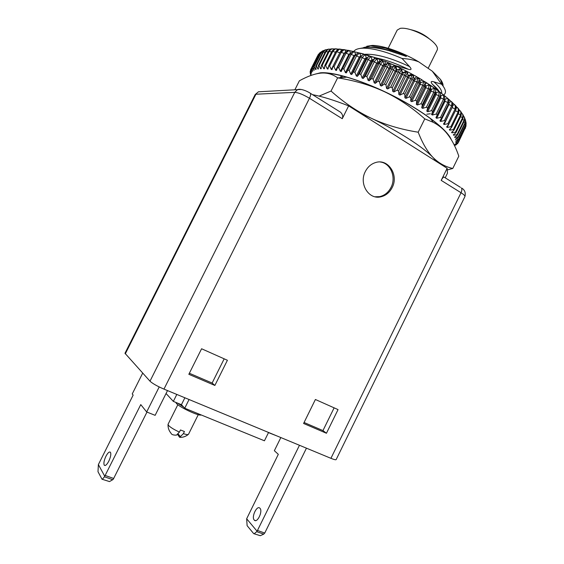 <?xml version="1.0" encoding="UTF-8"?>
<svg xmlns="http://www.w3.org/2000/svg" width="564" height="564" viewBox="0 0 564 564"><rect width="100%" height="100%" fill="white"/><g stroke="black" fill="none" stroke-linecap="round" stroke-linejoin="round"><path stroke-width="0.85" d="M311.116 75.393L310.122 72.072L311.215 73.821L310.454 70.077L311.737 72.389L310.997 69.027L311.236 68.709L312.717 71.191L312.132 67.828L312.484 67.574L314.148 70.211L313.732 66.869L314.197 66.672L315.678 69.584L316.037 69.471L315.805 66.157L316.383 66.023L317.934 69.041L318.378 68.977L318.336 65.699L319.027 65.628L326.211 51.282L328.163 49.315L330.567 49.089M315.234 74.11L320.317 72.826C333.345 71.473 364.14 80.962 393.975 96.218C423.832 111.446 447.294 129.628 451.249 139.569M310.891 75.47L310.263 73.426L311.039 75.421M454.351 145.3L456.339 144.765L454.464 145.54M456.339 144.765L456.593 144.25M319.027 65.628L320.641 68.759L321.163 68.73L321.325 65.509L322.129 65.502L323.785 68.73L324.378 68.752L324.758 65.586L325.668 65.65L327.353 68.97L328.015 69.041L328.622 65.946L329.63 66.073L331.322 69.485L332.055 69.598L332.887 66.58L334.001 66.778L335.679 70.26L336.475 70.43L337.54 67.497L338.738 67.765L340.388 71.311L341.241 71.522L342.552 68.688L343.828 69.027L345.422 72.629L346.331 72.883L347.882 70.155L349.236 70.556L350.752 74.201L351.71 74.504L353.494 71.882L354.911 72.347L356.335 76.027L357.336 76.373L359.353 73.863L360.826 74.392L362.137 78.086L363.167 78.474L365.416 76.091L366.931 76.669L368.109 80.377L369.166 80.8L371.634 78.537L373.178 79.171L374.207 82.873L375.279 83.331L377.958 81.195L379.523 81.879L380.383 85.559L381.468 86.045L384.345 84.043L385.917 84.769L386.587 88.414L387.672 88.929L390.732 87.06L392.297 87.822L392.777 91.417L393.848 91.953L397.077 90.212L398.621 91.008L398.896 94.54L399.946 95.097L403.33 93.483L404.846 94.301L404.896 97.769L405.925 98.34L409.429 96.846L410.902 97.685L410.726 101.062L411.727 101.647L415.344 100.272L416.761 101.118L416.352 104.403L417.311 104.989L421.012 103.734L422.365 104.587L421.724 107.766L422.633 108.358L426.405 107.202L427.681 108.055L426.8 111.122L427.653 111.707L431.474 110.65L432.666 111.496L431.552 114.45L432.341 115.021L436.183 114.055L437.276 114.88L435.937 117.714L436.663 118.271L440.498 117.39L441.499 118.193L439.927 120.893L440.583 121.436L444.404 120.625L445.292 121.408L443.508 123.974L444.087 124.496L447.865 123.749L448.648 124.489L446.653 126.921L447.153 127.422L450.869 126.724L451.531 127.436L449.346 129.727L449.769 130.206L453.4 129.544L453.949 130.213L451.574 132.371L451.912 132.815L455.451 132.195L455.874 132.815L453.329 134.838L453.59 135.247L457.009 134.648L457.319 135.219L454.612 137.108L454.788 137.489L458.088 136.897L458.271 137.419L455.423 139.181L458.673 138.927L458.743 139.393L455.768 141.035L458.779 140.739L455.649 142.671L458.264 142.671L454.936 144.299L457.601 143.658L454.281 145.167M457.601 143.658L458.038 142.77M458.264 142.671L465.096 128.197M458.419 142.318L465.695 126.985M458.736 141.148L466.061 125.56M458.779 140.739L465.695 126.66L465.18 126.301M458.743 139.393L465.695 125.243L466.075 122.649M458.673 138.927L465.638 124.75L464.778 124.186M458.271 137.419L465.279 123.163L465.434 119.794M458.088 136.897L465.103 122.621L463.883 121.859M457.319 135.219L464.369 120.872L464.771 118.327L464.278 116.974M457.009 134.648L464.073 120.273L462.501 119.342M455.874 132.815L462.981 118.37L463.305 115.43L462.656 114.132M455.451 132.195L462.565 117.728L460.626 116.642M453.949 130.213L461.098 115.676L461.345 112.44L460.584 111.228M453.4 129.544L460.562 114.993L458.257 113.766M451.531 127.436L458.729 112.807L458.92 109.353L458.172 108.316M450.869 126.724L458.074 112.081L455.416 110.741M448.648 124.489L455.888 109.783L456.036 106.173L455.423 105.369M447.865 123.749L455.113 109.021L452.363 107.703L452.624 106.518M445.292 121.408L452.575 106.617L452.723 102.916L451.51 101.647M444.404 120.625L451.694 105.82L448.902 104.559L449.05 102.81M441.499 118.193L448.824 103.332L448.993 99.581L447.738 98.39L448.105 98.834L447.83 102.514L445.024 101.316L444.947 99.229L447.76 98.411M440.498 117.39L447.83 102.514L448.824 103.332M437.276 114.88L444.756 99.701L444.552 95.824L443.621 95.097L443.551 99.116L440.738 97.995L440.907 96.148L440.435 95.683M436.183 114.055L443.551 99.116L444.636 99.955L444.446 100.406M432.666 111.496L440.505 95.379L440.371 92.764L439.123 91.749L438.877 95.647L436.092 94.618L436.31 92.785L435.648 92.151M431.474 110.65L438.877 95.647L440.061 96.507L439.955 97.41L440.258 96.472M427.681 108.055L435.732 91.227L435.535 89.316L434.273 88.365L433.836 92.151L431.1 91.213L431.389 89.408L430.572 88.611M426.405 107.202L433.836 92.151L435.105 93.011L435.246 94.026L435.598 92.693M422.365 104.587L430.565 87.23L430.381 85.869L429.112 84.967L428.478 88.64L425.806 87.808L426.172 86.038L425.221 85.058M421.012 103.734L428.478 88.64L429.824 89.5L430.198 90.621L430.572 89.056M416.761 101.118L425.094 83.373L424.868 82.316L423.677 81.59L422.824 85.143L420.243 84.424L420.702 82.697L419.616 81.477L421.999 79.848L417.593 77.247L417.79 77.931M415.344 100.272L422.824 85.143L424.241 85.996L424.854 87.216L425.256 85.524M410.902 97.685L419.369 79.651L419.242 78.974L418.009 78.262L416.937 81.688L414.462 81.089L415.012 79.411L414.329 78.424L416.923 76.859L412.362 74.314L412.615 75.259M409.429 96.846L416.937 81.688L418.403 82.534L419.249 83.839L419.701 82.097M404.846 94.301L413.461 76.091L412.143 74.998L410.846 78.311L408.505 77.839L409.154 76.21L408.879 75.442L411.671 73.933L407.004 71.466L407.229 72.403M403.33 93.483L410.846 78.311L413.433 80.518L413.955 78.777M398.621 91.008L407.434 72.509L406.136 71.84L404.607 75.033L402.414 74.688L403.316 72.566L406.299 71.099L401.547 68.723L401.321 69.485L399.989 68.836L398.262 71.882L396.238 71.663L397.098 70.14L400.828 68.371L396.034 66.108L395.145 66.552L393.806 65.932L391.874 68.879L390.034 68.801L391.106 67.292M397.077 90.212L404.607 75.033L407.448 77.275L408.019 75.365M392.297 87.822L401.321 69.485M390.732 87.06L398.262 71.882L401.342 74.152L402.252 72.03L401.547 68.723M385.917 84.769L395.145 66.552M384.345 84.043L391.874 68.879L395.16 71.156L396.598 69.294L396.034 66.108M379.523 81.879L388.956 63.781L390.521 63.64L395.315 65.776L394.419 66.157M377.958 81.195L385.487 66.051L383.844 66.108L384.895 64.684L383.823 64.233L385.268 64.275L385.036 61.342L381.461 60.665L379.156 63.422L377.718 63.612L378.846 62.237M373.178 79.171L380.7 64.049L382.801 61.201M371.634 78.537L379.156 63.422L382.766 65.657L383.823 64.233M366.931 76.669L374.44 61.582L376.717 58.825L379.621 59.227L383.915 61.215M365.416 76.091L372.924 61.011L371.704 61.335L372.79 60.031M360.826 74.392L368.32 59.347L370.752 56.668L374.334 57.316L378.705 59.051M359.353 73.863L366.84 58.832L365.853 59.283L366.819 58.099M354.911 72.347L362.384 57.359L364.95 54.757L373.523 57.126M353.494 71.882L360.946 56.485M349.236 70.556L356.681 55.624L359.346 53.094L368.475 55.427M347.882 70.155L355.172 55.335M343.828 69.027L351.252 54.158L353.981 51.691L363.604 53.961M342.552 68.688L349.962 53.841L352.824 51.416L354.502 51.712M338.738 67.765L346.127 52.974L348.883 50.563L353.346 51.437M337.54 67.497L344.921 52.727L347.776 50.351L348.517 50.372L349.553 50.584L350.441 53.037M334.001 66.778L341.347 52.071L344.075 49.717L347.939 50.379M332.887 66.58L340.233 51.895L343.032 49.561L344.752 49.695M329.63 66.073L336.948 51.451L339.584 49.16L342.849 49.597M328.622 65.946L335.925 51.338L338.604 49.075L339.782 49.054M325.668 65.65L332.943 51.112L335.425 48.899L338.329 49.146M324.758 65.586L332.02 51.077L334.515 48.885L335.961 48.8M322.129 65.502L329.355 51.056L331.611 48.948L334.233 48.976M321.325 65.509L328.544 51.084L330.779 49.005L332.252 48.786M318.336 65.699L325.506 51.373L327.402 49.456L328.868 49.075M316.383 66.023L323.517 51.768L325.09 50.027L327.339 49.491M315.805 66.157L322.925 51.93L324.413 50.252L325.795 49.695M314.197 66.672L321.29 52.515L322.418 51.105L325.09 50.027M313.732 66.869L320.81 52.741L323.003 50.711M312.484 67.574L319.52 53.517L321.776 51.465M312.132 67.828L319.161 53.799L320.521 52.219M311.236 68.709L318.223 54.757L319.492 53.249M310.997 69.027L318.477 54.327M310.454 70.077L317.588 55.871M310.129 71.656L310.468 70.979M466.075 124.094L465.638 127.097M465.723 121.225L466.068 123.185L465.695 125.243M464.785 118.426L465.54 120.47L465.279 123.163M463.382 115.662L464.468 117.65L464.369 120.872M461.444 112.744L462.889 114.739L462.565 117.728L462.981 118.37M459.04 109.663L460.83 111.735L460.562 114.993L461.098 115.676M456.149 106.42L458.299 108.633L458.074 112.081L458.729 112.807M452.779 103.015L455.324 105.447L455.113 109.021L455.888 109.783M448.888 99.426L451.919 102.176L451.694 105.82L452.575 106.617M400.828 68.371L399.989 68.836M406.299 71.099L406.136 71.84L403.175 73.087L402.104 72.552L401.342 69.442L400.031 68.801L397.119 70.126L396.034 69.612L395.188 66.517L393.806 65.932M393.735 65.974L391.028 67.313L389.943 66.827L389.026 63.753L387.715 63.182L385.487 66.051L388.949 68.314L389.907 66.841L390.922 66.7L390.521 63.64M384.951 64.67L383.88 64.225L382.907 61.18L381.461 60.665M376.879 58.811L375.398 58.332L374.348 58.938L372.924 61.011L376.66 63.196L377.802 61.821L379.283 61.97M372.91 59.946L372 59.622L370.964 56.668L369.462 56.231L367.989 57.119L366.84 58.832L370.668 60.961L371.895 59.622L373.135 59.791M365.253 54.764L363.695 54.37L361.721 55.681L360.96 56.908L364.852 58.952L366.142 57.648L367.164 57.81M359.747 53.108L358.14 52.762L355.32 55.237L359.24 57.19L360.586 55.928L361.376 56.047M432.172 120.731L432.553 121.464M388.899 63.69L389.802 63.33L385.036 61.342M411.671 73.933L412.143 74.998L409.147 76.175L408.096 75.618L407.434 72.509M416.923 76.859L418.009 78.262L414.998 79.369L413.969 78.798M421.999 79.848L423.677 81.59L420.666 82.647L419.694 82.069M425.157 84.212L426.863 82.88L422.732 80.553M426.863 82.88L429.112 84.967M430.6 86.736L431.488 85.932L427.533 83.458M431.488 85.932L434.273 88.365L431.312 89.316L430.572 88.823M435.521 89.302L435.831 88.978L432.094 86.426M435.831 88.978L439.123 91.749M439.716 92.179L436.388 89.415M439.864 91.995L443.621 95.097L440.428 95.725M443.53 95.02L440.385 92.397M443.565 94.956L447.738 98.39M320.641 68.759L321.219 67.609M323.785 68.73L324.568 67.172M327.353 68.97L328.459 66.756M331.322 69.485L340.085 52.191M335.679 70.26L344.054 53.488L345.09 52.417M340.388 71.311L348.806 54.454L350.307 53.235M345.422 72.629L353.875 55.688L355.743 54.511M346.331 72.883L354.791 55.935L349.962 53.841M350.752 74.201L359.24 57.19L360.199 57.479L351.71 74.504M356.335 76.027L364.852 58.952L365.853 59.283L357.336 76.373M369.103 56.308L369.194 55.61M362.137 78.086L370.668 60.961L371.704 61.335L363.167 78.474M374.249 59.008L374.334 57.316M368.109 80.377L376.66 63.196L377.718 63.612L369.166 80.8M379.671 61.737L379.621 59.227M374.207 82.873L382.766 65.657L383.844 66.108L375.279 83.331M380.383 85.559L388.949 68.314L390.034 68.801L381.468 86.045M391.656 67.031L390.922 66.7M386.587 88.414L395.16 71.156L396.238 71.663L387.672 88.929M397.669 69.802L396.598 69.294M392.777 91.417L401.342 74.152L402.414 74.688L393.848 91.953M403.316 72.566L402.252 72.03M398.896 94.54L407.448 77.275L408.505 77.839L399.946 95.097M408.879 75.442L407.92 74.934M404.896 97.769L413.433 80.518L414.462 81.089L405.925 98.34M414.329 78.424L413.842 78.149M410.726 101.062L419.249 83.839L420.243 84.424L411.727 101.647M416.352 104.403L424.854 87.216L425.806 87.808L417.311 104.989M421.724 107.766L430.198 90.621L431.1 91.213L422.633 108.358M426.8 111.122L435.246 94.026L436.092 94.618L427.653 111.707M431.552 114.45L439.955 97.41L440.738 97.995L432.341 115.021M435.937 117.714L444.305 100.745L445.024 101.316L436.663 118.271M440.583 121.436L448.902 104.559L448.422 104.143M444.087 124.496L452.145 107.498M447.153 127.422L448.521 124.637M449.769 130.206L450.692 128.317M451.912 132.815L452.582 131.461M453.59 135.247L454.083 134.239M454.788 137.489L455.162 136.728M455.522 139.519L455.797 138.948M455.782 141.338L455.987 140.915M447.879 134.613L445.666 131.934C442.141 127.986 437.213 123.636 430.868 118.884C417.973 109.338 402.449 100.258 384.296 91.643C370.802 85.34 358.316 80.518 346.846 77.176C337.053 74.37 329.214 72.982 323.327 72.996M346.846 77.176L337.78 77.881C354.805 80.553 370.315 85.136 384.296 91.643C398.269 98.256 411.762 107.329 424.777 118.87L433.053 122.24C437.854 124.672 442.056 127.901 445.666 131.934C451.031 138.088 455.416 146.175 458.807 156.186L452.786 168.46C445.278 166.803 438.707 163.151 433.074 157.511C427.498 151.801 422.535 143.369 418.192 132.209L424.777 118.87M294.873 89.796L299.378 80.807C307.415 76.33 314.543 73.771 320.761 73.116C326.923 72.537 332.541 74.124 337.624 77.86L337.78 77.881M418.192 132.209C400.828 129.438 385.134 124.757 371.119 118.179C357.146 111.503 343.786 102.458 331.04 91.051L337.624 77.86M433.074 157.511C422.796 146.788 397.733 130.707 371.119 118.179L360.34 113.293L436.656 161.649L433.074 157.511M326.443 433.258L303.594 423.472L315.396 399.495L338.055 409.598L326.443 433.258L322.953 430.593L334.121 407.842M322.953 430.593L304.081 422.492M330.927 458.32L461.028 192.74C461.986 190.66 462.113 189.067 461.415 187.96C464.701 189.737 465.871 192.599 464.933 196.547L336.151 459.589C335.827 460.027 334.085 459.604 330.927 458.32L163.962 389.111C157.18 386.164 152.52 383.527 149.996 381.186L124.982 353.268L255.182 94.533L258.425 91.798L261.795 91.608M464.933 196.547C465.173 195.821 463.876 194.552 461.028 192.74L441.203 180.381C442.232 178.414 443.135 177.286 443.924 177.004L444.333 177.258M441.203 180.381L447.139 168.291L447.449 173.247L445.207 177.808M436.656 161.649L447.139 168.291M312.541 94.66C322.298 96.514 334.332 100.258 348.637 105.877L342.256 118.701L309.46 98.256L163.962 389.111M348.637 105.877L360.34 113.293M227.405 360.269L214.87 385.452L188.834 374.299L201.588 348.763L227.405 360.269M392.163 187.572C398.931 175.185 388.392 158.554 375.906 162.446C371.309 163.779 367.784 166.789 365.345 171.491C358.704 183.744 368.743 199.917 380.77 196.836C385.755 195.68 389.555 192.592 392.163 187.572M375.053 196.78L379.657 196.632C384.634 195.482 388.427 192.402 391.028 187.396C396.421 177.258 390.605 163.179 380.347 162.009M224.183 358.838L212.134 383.034L214.87 385.452M212.134 383.034L189.356 373.255M340.663 77.656L342.256 76.633M439.039 91.361L432.567 84.424L439.109 91.41M370.224 47.404C375.42 47.284 381.877 48.328 389.604 50.534L404.268 55.73L388.815 50.612C379.903 48.222 372.247 47.143 365.853 47.39L358.711 48.666M389.632 63.401L390.281 63.633M391.952 64.261L395.124 65.509L395.716 66.235M375.737 57.803L383.175 59.565C391.367 61.878 399.735 65.107 408.273 69.259L395.124 65.509M430.677 119.152L431.065 119.032M430.325 113.773L426.779 114.203M353.698 51.521C355.172 49.399 358.387 48.285 363.322 48.18C373.375 48.25 386.269 51.669 402.026 58.452L409.584 66.608C411.875 69.309 411.438 70.19 408.273 69.259M364.774 54.278C376.125 53.756 391.056 57.866 409.584 66.608M432.567 84.424L432.376 84.24C430.381 81.78 430.875 80.969 433.85 81.815L441.591 84.212L442.691 85.566C446.032 90.099 446.343 93.243 443.614 94.999M433.85 81.815C439.631 86.835 442.218 90.691 441.626 93.377M441.591 84.212L432.341 71.233L418.826 61.906C414.145 59.981 408.54 58.832 402.026 58.452M363.576 47.573L370.788 45.853L385.536 48.144L398.959 52.833L405.784 56.033C407.011 56.717 406.503 56.619 404.268 55.73M432.341 71.233L440.421 79.362C442.359 82.02 443.233 84.255 443.057 86.059M366.783 46.269L372.092 45.444C382.455 45.205 402.689 52.24 418.826 61.906M410.853 29.716C417.564 31.817 423.768 34.898 429.465 38.951C424.015 34.362 417.811 31.288 410.853 29.716C406.397 28.397 402.865 27.939 400.264 28.348L397.197 30.104L388.166 48.264M429.465 38.951C435.669 43.654 438.256 47.327 437.22 49.97L428.139 68.329M331.04 91.051L319.09 96.106M447.682 169.842L452.786 168.46M338.238 110.77L340.557 112.222C342.637 114.351 343.201 116.515 342.256 118.701M146.964 412.087L113.237 479.301L112.715 479.71L104.467 476.777L140.767 404.599L146.675 411.967L159.203 386.946M104.77 476.291L98.376 464.581L97.995 471.708L102.013 479.217L109.501 481.578L102.267 479.301M142.692 373.121L132.237 393.961L133.153 395.103L98.376 464.581M108.782 461.197C106.857 464.757 105.348 466.09 104.255 465.194C103.466 463.404 104.023 460.428 105.926 456.276C107.851 452.723 109.36 451.397 110.452 452.286C111.242 454.055 110.685 457.023 108.782 461.197M146.675 411.967L155.135 415.337L167.515 390.584M104.467 476.777L102.514 479.111M112.715 479.71L109.501 481.578M280.837 437.558L274.358 450.699L278.306 454.33L246.658 518.774L257.085 531.232L299.47 445.278M259.976 508.284L259.877 508.171C256.958 504.977 251.22 516.955 254.202 520.015L254.343 520.17C257.276 523.378 263.036 511.217 259.976 508.284M306.449 448.176L264.749 533.043L263.733 534.136L260.286 535.694L254.047 533.748M246.658 518.774L247.11 525.655L253.68 533.622L260.286 535.694M263.733 534.136L256.733 531.662L257.085 531.232M256.733 531.662L254.357 533.6M198.26 414.681L188.524 434.238C188.129 434.851 186.416 434.647 183.378 433.645L184.435 431.523L180.487 429.958L179.43 432.087C174.05 429.62 170.398 427.378 168.474 425.362L168.065 424.276M175.841 402.414L176.44 403.464C179.655 407.349 199.268 416.429 201.172 414.935M277.312 436.092L268.485 432.609L264.438 440.794L184.731 408.216L181.425 404.705L173.338 401.392L166.056 393.503M209.061 407.807L188.7 399.368M184.731 408.216L188.996 399.664M181.425 404.705L184.879 397.782M173.338 401.392L176.807 394.44M179.43 432.087L176.483 435.119C173.324 435.239 171.491 434.583 170.977 433.159C168.911 430.699 167.931 427.85 168.037 424.621M183.378 433.645L179.634 437.368L177.491 434.301M178.005 433.801L180.424 436.663M317.934 69.041L318.364 68.188M315.678 69.584L315.995 68.935M313.866 70.366L314.106 69.887M312.512 71.388L312.689 71.036M349.567 54.623L344.921 52.727M344.498 53.573L340.233 51.895M339.768 52.812L335.925 51.338M335.446 52.29L332.02 51.077M331.54 52.029L328.544 51.084M328.065 52.05L325.506 51.373M325.019 52.353L322.925 51.93M322.425 52.931L320.81 52.741M320.296 53.777L319.161 53.799M318.618 54.877L317.976 55.096M333.472 49.371L333.289 48.8M337.103 49.829L336.764 48.835M341.157 50.584L340.649 49.139M345.612 51.655L344.907 49.724M355.736 54.525L354.481 51.705M361.327 56.097L360.777 55.935L359.726 53.101M367.051 57.902L366.283 57.655L365.232 54.757M378.895 62.209L377.88 61.814L376.865 58.811M429.119 84.974L426.123 85.968L425.249 85.425M439.137 91.763L436.212 92.665L435.634 92.256M451.482 101.619L449.212 102.317M454.774 104.721L453.033 105.271M457.623 107.703L456.375 108.112M460.02 110.53L459.223 110.805M461.944 113.195L461.549 113.343M443.924 177.004L460.443 187.354M125.271 353.889L255.922 94.23L294.753 92.348L149.996 381.186M340.557 112.222L310.475 93.37C310.891 94.364 310.553 95.993 309.46 98.256C303.185 94.548 298.278 92.581 294.753 92.348L297.496 89.648L301.239 89.472M255.182 94.533L258.425 91.798L297.496 89.648C301.338 88.076 309.403 92.468 310.475 93.37L309.77 92.926M113.724 478.491L105.257 475.48M264.749 533.043L257.565 530.491M177.794 403.218L183.653 407.074M191.415 410.952L195.088 412.453M465.166 128.62L465.378 128.141M465.92 126.364L466.026 125.758M466.111 123.826L466.068 123.185M465.716 121.133L465.54 120.47M464.771 118.327L464.468 117.65M463.305 115.43L462.889 114.739M461.345 112.44L460.83 111.735M458.92 109.353L458.299 108.633M456.036 106.173L455.324 105.447M452.723 102.916L451.919 102.176M448.993 99.581L448.105 98.834M444.869 96.197L443.903 95.443M440.371 92.764L439.335 92.01M435.535 89.316L434.428 88.562M430.381 85.869L429.218 85.115M424.96 82.45L423.747 81.702M419.299 79.073L418.044 78.347M413.447 75.773L412.15 75.068M407.441 72.566L406.115 71.889L403.168 73.108L402.097 72.573L401.321 69.499M388.956 63.781L387.616 63.203M376.717 58.825L375.398 58.332M370.752 56.668L369.462 56.231M364.95 54.757L363.695 54.37M359.346 53.094L358.14 52.762M353.981 51.691L352.824 51.416M348.883 50.563L347.776 50.351M344.075 49.717L343.032 49.561M339.584 49.16L338.604 49.075M335.425 48.899L334.515 48.885M331.611 48.948L330.779 49.005M328.163 49.315L327.402 49.456M322.418 51.105L321.832 51.416M320.183 52.551L319.71 52.96M318.448 54.363L318.103 54.863M355.701 54.567L355.257 54.454M354.939 55.667L355.616 54.708M361.291 56.132L360.586 55.928M360.579 56.865L361.721 55.681M367.009 57.937L366.142 57.648M366.424 58.43L367.982 57.126M372.874 59.974L371.895 59.622M372.416 60.292L374.348 58.938M378.86 62.23L377.802 61.821M378.522 62.428L380.77 61.067M384.697 64.811L387.207 63.457M390.993 67.328L389.907 66.841M390.894 67.398L393.609 66.08M396.034 69.612L395.188 66.517M397.098 70.14L396.013 69.633M397.07 70.176L399.932 68.9M408.096 75.717L407.427 72.7M408.978 75.393L411.847 74.258M409.154 76.21L408.103 75.654M413.997 78.995L413.461 76.084M415.012 79.411L413.983 78.84M419.743 82.393L419.369 79.644M420.702 82.697L419.708 82.111M425.284 85.897L425.094 83.366M426.172 86.038L425.249 85.46M430.572 89.479L430.565 87.23M431.389 89.408L430.572 88.865M435.556 93.138L435.732 91.234M436.31 92.785L435.634 92.306M440.181 96.846L440.505 95.379M440.907 96.148L440.413 95.774M444.361 100.611L444.763 99.701M430.868 118.884L433.053 122.24M379.657 196.632L380.77 196.836M389.604 50.534L388.815 50.612M381.031 59.763L383.167 59.565L375.624 57.761M340.022 78.262L341.312 75.682M389.71 50.563C381.433 48.201 374.75 47.136 369.66 47.383M432.376 84.24C435.803 87.131 438.094 89.556 439.25 91.523M372.092 45.444L370.788 45.853M365.853 47.39L363.322 48.18M440.421 79.362L442.691 85.566M380.679 59.629L381.003 58.987M104.255 465.194L105.13 465.511M255.527 520.593L254.343 520.17M177.836 404.698L168.058 424.29M180.318 437.382C183.286 437.333 185.923 436.367 188.228 434.491"/></g></svg>

